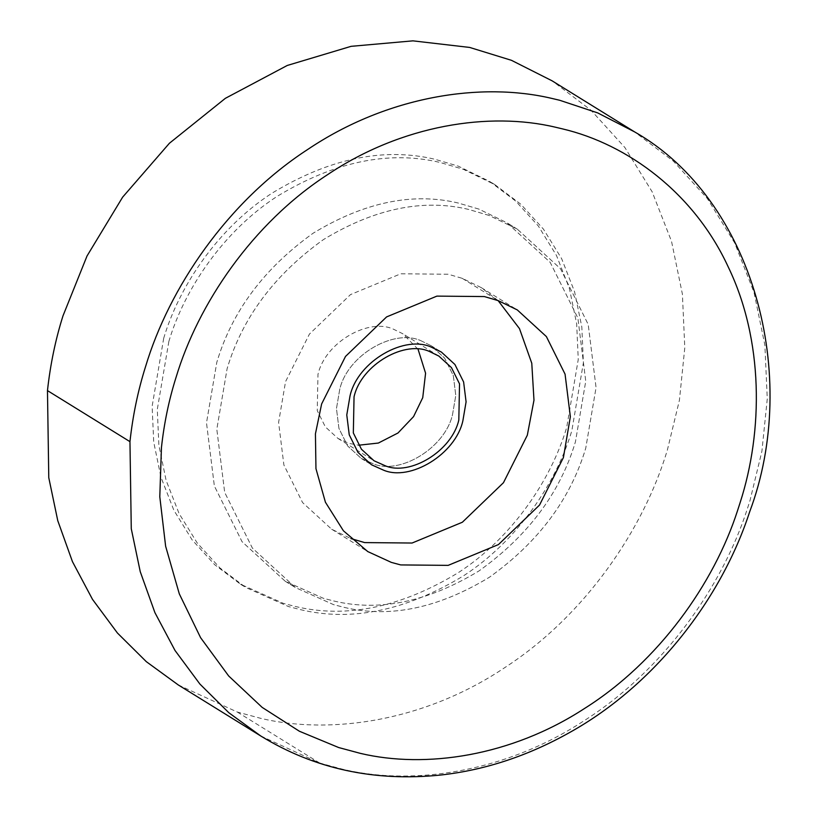 <?xml version="1.0" encoding="UTF-8"?>
<svg xmlns="http://www.w3.org/2000/svg" width="817" height="817" viewBox="0 0 817 817"><rect width="100%" height="100%" fill="white"/><g stroke="black" fill="none" stroke-linecap="round" stroke-linejoin="round"><path stroke-width="0.61" stroke-dasharray="4.08 3.06" d="M422.154 341.322C395.438 327.494 347.511 354.598 339.709 389.525L336.461 408.582L338.943 428.445L347.654 445.97L361.237 458.408L373.216 463.77C400.034 475.218 445.122 447.828 452.536 414.536L455.784 395.479L453.312 375.616L444.591 358.091L431.019 345.652L422.154 341.322C395.438 327.494 347.511 354.598 339.709 389.525L336.461 408.582L338.943 428.445L347.654 445.97L361.237 458.408L373.216 463.77C400.034 475.218 445.122 447.828 452.536 414.536L455.784 395.479L453.312 375.616L444.591 358.091L431.019 345.652L422.154 341.322M489.158 215.463L468.427 209.377C422.879 198.551 374.554 208.611 323.471 239.565C274.441 274.696 242.322 317.731 227.116 368.661L216.811 429.242L224.675 492.385L252.371 548.084L295.529 587.627L333.612 604.651L344.447 607.439C389.995 618.275 438.31 608.205 489.393 577.251C538.423 542.12 570.542 499.095 585.748 448.155L596.063 387.585L588.199 324.441L560.503 268.742L517.345 229.199L489.158 215.463L468.427 209.377C422.879 198.551 374.554 208.611 323.471 239.565C274.441 274.696 242.322 317.731 227.116 368.661L216.811 429.242L224.675 492.385L252.371 548.084L295.529 587.627L333.612 604.651L344.447 607.439C389.995 618.275 438.31 608.205 489.393 577.251C538.423 542.12 570.542 499.095 585.748 448.155L596.063 387.585L588.199 324.441L560.503 268.742L517.345 229.199L489.158 215.463M478.844 209.081L458.112 202.994C412.565 192.169 364.249 202.238 313.166 233.192C264.136 268.323 232.018 311.348 216.811 362.288L206.497 422.859L214.36 486.003L242.057 541.702L285.215 581.244L323.297 598.269L334.133 601.067C379.68 611.892 428.006 601.823 479.089 570.869C528.119 535.738 560.237 492.712 575.444 441.772L585.748 381.202L577.885 318.058L550.188 262.359L507.03 222.816L478.844 209.081L458.112 202.994C412.565 192.169 364.249 202.238 313.166 233.192C264.136 268.323 232.018 311.348 216.811 362.288L206.497 422.859L214.36 486.003L242.057 541.702L285.215 581.244L323.297 598.269L334.133 601.067C379.68 611.892 428.006 601.823 479.089 570.869C528.119 535.738 560.237 492.712 575.444 441.772L585.748 381.202L577.885 318.058L550.188 262.359L507.03 222.816L478.844 209.081M498.104 300.595L481.203 287.594L462.208 278.331L448.227 274.236L400.8 273.787L350.503 294.59L309.418 334.102L285.552 381.621L278.597 422.45L283.897 465.026L302.576 502.567L331.671 529.232L350.85 538.556M178.269 684.942L237.318 712.046L260.715 718.337C331.242 735.126 425.157 721.084 505.018 667.458C585.554 615.211 643.888 528.752 667.407 449.871L679.407 400.279L684.789 347.787L682.399 294.11L671.533 241.362L652.14 191.781L624.852 147.489L590.926 110.152L552.108 80.832M163.706 338.228L152.125 406.294L153.719 442.068L160.959 477.24L173.888 510.288L192.087 539.823L214.697 564.71L240.576 584.257L283.366 603.375L295.54 606.52C346.725 618.683 401.014 607.378 458.408 572.594C512.096 537.77 550.985 480.13 566.671 427.546L578.252 359.49L576.659 323.706L569.418 288.534L556.489 255.486L538.301 225.952L515.69 201.074L489.802 181.517L458.143 166.086L434.848 159.254C383.663 147.091 329.374 158.396 271.979 193.18C218.282 228.004 179.393 285.644 163.706 338.228M168.864 341.424L157.283 409.48L158.876 445.265L166.117 480.427L179.046 513.485L197.244 543.009L219.855 567.897L245.733 587.443L288.524 606.571L300.697 609.707C351.872 621.88 406.161 610.565 463.566 575.791C517.253 540.956 556.142 483.317 571.829 430.733L583.409 362.677L581.816 326.892L574.576 291.73L561.647 258.672L543.458 229.148L520.837 204.26L494.959 184.713L463.3 169.282L440.006 162.45C388.821 150.277 334.531 161.592 277.137 196.366C223.439 231.201 184.55 288.84 168.864 341.424M418.069 349.288L402.75 333.724L394.509 329.711C369.713 316.863 325.207 342.037 317.966 374.472L317.251 410.614L325.34 426.882L337.952 438.433L349.073 443.406L358.714 445.204M462.208 278.331L498.288 300.666M260.756 735.984L319.804 763.098L343.201 769.379C412.514 785.811 504.293 772.719 583.277 721.248C662.863 671.114 722.003 587.26 747.177 509.328L749.904 500.923L761.893 451.321L767.275 398.829L764.886 345.162L754.02 292.404L734.626 242.833L707.338 198.541L673.422 161.204L634.595 131.884M237.318 712.046L319.804 763.098M361.237 458.408L371.541 464.791L361.237 458.408M431.019 345.652L441.323 352.025L431.019 345.652M285.215 581.244L295.529 587.627L285.215 581.244M517.345 229.199L507.03 222.816L517.345 229.199M331.671 529.232L367.752 551.567M481.203 287.594L517.294 309.919M240.576 584.257L245.733 587.443M494.959 184.713L489.802 181.517M337.952 438.433L374.033 460.768M438.831 356.059L402.75 333.724"/><path stroke-width="1.23" d="M350.023 395.908L346.776 414.965L349.247 434.828L357.969 452.352L371.541 464.791L383.52 470.153C410.338 481.601 455.426 454.211 462.851 420.918L466.088 401.862L463.617 381.988L454.906 364.474L441.323 352.025L432.459 347.705C405.753 333.877 357.815 360.981 350.023 395.908L346.776 414.965L349.247 434.828L357.969 452.352L371.541 464.791L383.52 470.153C410.338 481.601 455.426 454.211 462.851 420.918L466.088 401.862L463.617 381.988L454.906 364.474L441.323 352.025L432.459 347.705C405.753 333.877 357.815 360.981 350.023 395.908M350.85 538.556L364.648 542.59L412.074 543.029L462.361 522.237L503.456 482.714L527.322 435.206L533.981 400.197L531.775 363.248L519.479 328.618L498.104 300.595M391.374 562.402L400.728 564.925L448.165 565.364L498.452 544.571L539.537 505.049L563.413 457.54L570.358 416.701L565.058 374.135L546.389 336.584L517.294 309.919L498.288 300.666L484.318 296.561L436.881 296.122L386.594 316.914L345.509 356.437L321.632 403.945L315.433 433.827L315.954 468.662L325.421 502.23L343.416 530.795L367.752 551.567L391.374 562.402M161.449 447.522L159.795 496.767L165.626 546.205L179.301 593.857L200.604 637.699L228.668 675.965L262.155 707.379L299.39 731.246L338.647 747.535L360.471 753.397C425.167 768.736 510.829 756.522 584.543 708.472C658.829 661.688 714.027 583.42 737.526 510.686L740.059 502.833C763.364 430.896 763.538 340.076 728.284 267.047C694.287 193.231 627.977 144.333 562.566 128.902L555.509 127.227C489.669 111.561 402.015 124.664 327.484 174.715C252.32 223.48 197.877 304.179 175.921 377.791C168.945 399.911 164.115 423.155 161.449 447.522M634.595 131.884L552.108 80.832L511.452 60.315L469.673 47.437L412.932 40.85L351.096 46.334L287.267 65.462L225.369 98.326L169.405 143.261L122.652 197.132L87.031 255.976L62.97 315.903C55.495 339.596 50.327 364.505 47.468 390.608L48.775 477.69L57.762 520.654L72.437 561.616L92.515 599.402L117.423 633.012L146.335 661.678L178.269 684.942L260.756 735.984C314.331 768.817 374.227 781.838 440.465 775.057C484.889 770.155 528.109 755.888 570.123 732.236C655.214 684.748 721.452 598.606 749.659 511.84C800.629 376.147 753.734 199.736 634.595 131.884L597.687 112.899L559.716 100.277L552.159 98.489C481.622 81.7 387.707 95.742 307.856 149.368C227.32 201.615 168.986 288.074 145.457 366.945C137.981 390.649 132.814 415.547 129.954 441.65L131.271 528.732L140.248 571.696L154.924 612.658L175.001 650.455L199.91 684.064L228.821 712.72L260.756 735.984M354.047 396.796L353.332 432.939L361.431 449.217L374.033 460.768L385.164 465.741C410.063 476.372 451.934 450.943 458.817 420.02L459.532 383.878L451.444 367.609L438.831 356.059L430.6 352.045C405.794 339.198 361.288 364.372 354.047 396.796M358.714 445.204L378.353 443.049L397.981 433L413.565 416.609L422.736 397.685L425.586 373.206L418.069 349.288M47.468 390.608L129.954 441.65"/></g></svg>
